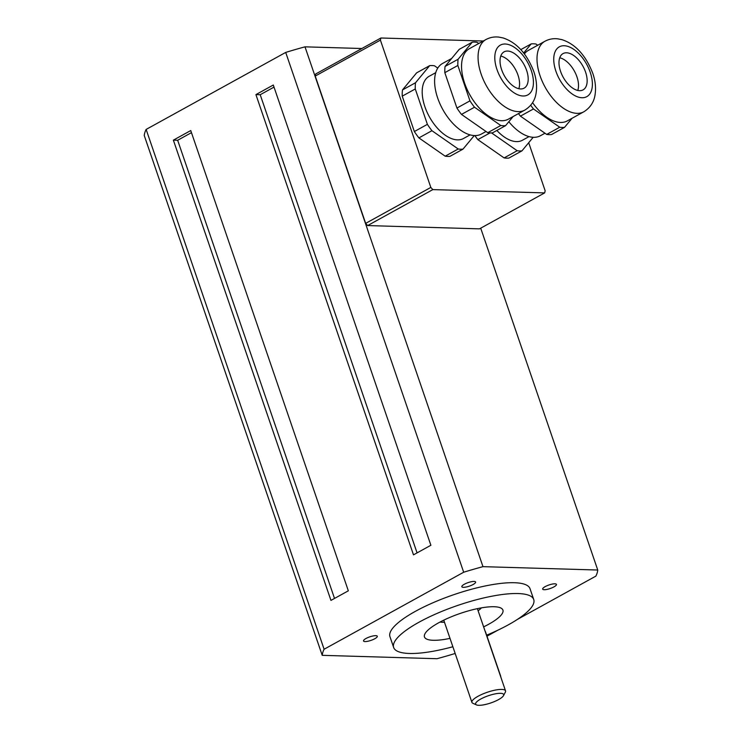 <?xml version="1.0" encoding="UTF-8"?>
<svg xmlns="http://www.w3.org/2000/svg" width="742" height="742" viewBox="0 0 742 742"><rect width="100%" height="100%" fill="white"/><g stroke="black" fill="none" stroke-linecap="round" stroke-linejoin="round"><path stroke-width="1.11" d="M544.656 192.901L432.818 189.609A124.368 67.902 61.1 0 1 430.833 187.42L365.667 223.37A124.368 67.902 61.1 0 0 367.642 225.568L479.49 228.851L544.656 192.901A124.368 67.902 61.1 0 0 545.157 190.777L528.703 142.714M380.405 40.124L315.229 76.074A124.368 67.902 61.1 0 1 315.74 73.95L380.906 38A124.368 67.902 61.1 0 0 380.405 40.124L430.833 187.42M432.818 189.609L367.642 225.568M380.906 38L483.302 41.005M365.667 223.37L315.229 76.074M500.841 677.168A5.927 4.721 -88.3 0 0 500.516 675.674L485.676 632.351A5.927 4.721 -88.3 0 0 485.045 631.025M498.578 699.585A14.803 3.803 -18.9 0 1 476.475 704.9A14.803 3.803 -18.9 0 1 488.412 695.718A14.803 3.803 -18.9 0 1 503.484 695.653A14.803 3.803 -18.9 0 1 498.578 699.585M503.484 695.653L505.321 692.212A17.771 4.573 161.1 0 0 505.534 690.858A17.771 4.573 161.1 0 0 487.244 692.286A17.771 4.573 161.1 0 0 471.912 702.368A17.771 4.573 161.1 0 0 472.914 703.305L476.475 704.9M473.108 584.511A7.281 1.874 -18.9 0 1 466.041 587.043A7.281 1.874 -18.9 0 1 461.83 586.736A7.281 1.874 -18.9 0 1 468.119 582.609A7.281 1.874 -18.9 0 1 475.613 582.016A7.281 1.874 -18.9 0 1 473.108 584.511M374.803 638.741A7.281 1.874 -18.9 0 1 367.735 641.283A7.281 1.874 -18.9 0 1 363.524 640.967A7.281 1.874 -18.9 0 1 369.804 636.84A7.281 1.874 -18.9 0 1 377.307 636.256A7.281 1.874 -18.9 0 1 374.803 638.741M553.949 586.885A7.281 1.874 -18.9 0 1 546.882 589.417A7.281 1.874 -18.9 0 1 542.671 589.111A7.281 1.874 -18.9 0 1 548.95 584.984A7.281 1.874 -18.9 0 1 556.454 584.39A7.281 1.874 -18.9 0 1 553.949 586.885M444.486 622.25A23.688 6.094 -18.9 0 1 440.127 622M481.391 607.874A23.688 6.094 -18.9 0 1 478.098 610.74M450.004 638.38A41.459 10.657 -18.9 0 1 424.47 636.942A41.459 10.657 -18.9 0 1 460.244 613.43A41.459 10.657 -18.9 0 1 502.918 610.082A41.459 10.657 -18.9 0 1 488.7 624.245A41.459 10.657 -18.9 0 1 483.626 626.869M452.87 646.746A74.033 19.032 -18.9 0 1 393.659 647.488A74.033 19.032 -18.9 0 1 457.526 605.5A74.033 19.032 -18.9 0 1 533.739 599.536A74.033 19.032 -18.9 0 1 508.353 624.82A74.033 19.032 -18.9 0 1 486.65 635.171M393.659 647.488L389.949 636.664A74.033 19.032 -18.9 0 1 453.816 594.676A74.033 19.032 -18.9 0 1 530.029 588.703L533.739 599.536M255.916 94.605L273.297 85.015L430.879 545.268L413.498 554.858L255.916 94.605L260.21 94.726L274.011 87.111M260.21 94.726L417.069 552.892M348.332 590.817L330.951 600.399L173.368 140.145L190.75 130.555L348.332 590.817M173.368 140.145L177.663 140.266L191.464 132.651M177.663 140.266L334.521 598.432M517.35 619.44L595.863 576.126A145.098 37.313 161.1 0 0 597.746 570.023L480.705 228.174M463.676 572.24L285.707 52.422A145.098 37.313 -18.9 0 1 304.999 46.839L482.977 566.656A145.098 37.313 161.1 0 0 463.676 572.24L324.106 649.241A145.098 37.313 161.1 0 0 322.223 655.334L144.254 135.517A145.098 37.313 -18.9 0 1 146.137 129.423L324.106 649.241M322.223 655.334L437.001 658.711A145.098 37.313 161.1 0 0 455.171 653.47M486.993 636.191L497.91 630.171M597.746 570.023L482.977 566.656M285.707 52.422L146.137 129.423M361.864 48.508L304.999 46.839M429.674 65.648L416.642 72.837L402.479 89.94A45.754 24.978 61.1 0 0 402.238 96.154L414.351 131.538A45.754 24.978 61.1 0 0 418.905 137.901L445.181 156.182A45.754 24.978 61.1 0 0 449.967 156.321L462.999 149.133A45.754 24.978 -118.9 0 1 458.213 148.994L431.937 130.703A45.754 24.978 -118.9 0 1 427.392 124.35L415.27 88.966A45.754 24.978 -118.9 0 1 415.52 82.752L429.674 65.648A45.754 24.978 -118.9 0 1 434.469 65.788L437.78 68.097M474.24 135.573L462.999 149.133M435.758 72.651L429.173 76.278A35.533 19.403 61.1 0 0 422.217 90.598A35.533 19.403 61.1 0 0 436.658 127.318A35.533 19.403 61.1 0 0 463.509 138.504L470.085 134.877M445.181 156.182L458.213 148.994M418.905 137.901L431.937 130.703M414.351 131.538L427.392 124.35M402.238 96.154L415.27 88.966M402.479 89.94L415.52 82.752M474.852 135.591A45.754 24.978 61.1 0 0 477.848 139.626L504.124 157.916A45.754 24.978 61.1 0 0 508.919 158.055L521.951 150.867A45.754 24.978 -118.9 0 1 517.165 150.728L491.566 132.911M533.183 137.298L521.951 150.867M496.862 130.453A35.533 19.403 61.1 0 0 522.451 140.238L529.037 136.611M504.124 157.916L517.165 150.728M477.848 139.626L490.017 132.92M472.255 42.164L459.224 49.352L445.061 66.446A45.754 24.978 61.1 0 0 444.82 72.67L456.933 108.054A45.754 24.978 61.1 0 0 461.478 114.407L487.754 132.697A45.754 24.978 61.1 0 0 492.549 132.837L505.58 125.648A45.754 24.978 -118.9 0 1 500.785 125.5L474.509 107.219A45.754 24.978 -118.9 0 1 469.964 100.856L457.851 65.472A45.754 24.978 -118.9 0 1 458.092 59.258L472.255 42.164A45.754 24.978 -118.9 0 1 477.041 42.303L478.776 43.5M513.112 116.55L505.58 125.648M485.973 39.53L469.463 48.638A40.272 21.991 61.1 0 0 464.622 83.187A40.272 21.991 61.1 0 0 508.372 119.165L524.882 110.057C533.665 104.594 535.492 96.887 536.039 93.473C537.199 86.499 536.447 79.153 533.786 71.464C526.755 53.554 516.515 42.377 503.048 37.935L498.819 37.1C494.274 36.581 489.989 37.388 485.973 39.53A40.272 21.991 61.1 0 0 486.177 85.413A40.272 21.991 61.1 0 0 524.882 110.057M487.754 132.697L500.785 125.5M461.478 114.407L474.509 107.219M456.933 108.054L469.964 100.856M444.82 72.67L457.851 65.472M445.061 66.446L458.092 59.258M500.785 56.04A20.73 11.316 -118.9 0 1 517.99 75.127A20.73 11.316 -118.9 0 1 518.816 88.715M526.616 70.369A20.73 11.316 -118.9 0 1 524.121 88.15A20.73 11.316 -118.9 0 1 501.611 69.637A20.73 11.316 -118.9 0 1 504.106 51.847A20.73 11.316 -118.9 0 1 526.616 70.369M451.692 58.442L442.529 63.497A40.272 21.991 61.1 0 0 442.724 109.38A40.272 21.991 61.1 0 0 481.437 134.024L486.029 131.492M518.482 113.582A45.754 24.978 61.1 0 0 520.43 116.142L546.706 134.423A45.754 24.978 61.1 0 0 551.491 134.562L564.523 127.374A45.754 24.978 -118.9 0 1 559.737 127.234L533.461 108.953A45.754 24.978 -118.9 0 1 530.706 105.253M523.676 52.979L531.207 43.889A45.754 24.978 -118.9 0 1 535.993 44.028L537.718 45.234M572.063 118.284L564.523 127.374M532.589 102.665A40.272 21.991 61.1 0 0 567.315 120.9L583.824 111.792C592.608 106.329 594.444 98.612 594.991 95.208C596.151 88.224 595.399 80.887 592.728 73.189C585.707 55.288 575.458 44.112 562 39.669L557.761 38.834C553.226 38.306 548.941 39.122 544.925 41.264A40.272 21.991 61.1 0 0 545.12 87.148A40.272 21.991 61.1 0 0 583.824 111.792M544.925 41.264L528.415 50.373A40.272 21.991 61.1 0 0 524.399 53.897M546.706 134.423L559.737 127.234M520.43 116.142L533.461 108.953M520.81 49.621L531.207 43.889M559.737 57.774A20.73 11.316 -118.9 0 1 576.942 76.862A20.73 11.316 -118.9 0 1 577.768 90.45M585.568 72.104A20.73 11.316 -118.9 0 1 583.073 89.884A20.73 11.316 -118.9 0 1 560.562 71.362A20.73 11.316 -118.9 0 1 563.057 53.582A20.73 11.316 -118.9 0 1 585.568 72.104M508.817 121.725A40.272 21.991 61.1 0 0 540.38 135.758L544.98 133.226M531.263 70.509A28.428 15.517 61.1 0 0 497.836 47.238A28.428 15.517 61.1 0 0 513.251 92.258A28.428 15.517 61.1 0 0 531.263 70.509M590.215 72.234A28.428 15.517 61.1 0 0 556.778 48.972A28.428 15.517 61.1 0 0 572.193 93.993A28.428 15.517 61.1 0 0 590.215 72.234M443.762 620.154L471.912 702.368M477.384 608.644L505.534 690.858"/></g></svg>
